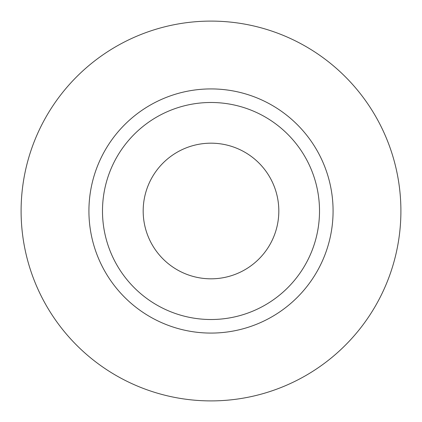 <?xml version="1.0" encoding="UTF-8"?>
<svg xmlns="http://www.w3.org/2000/svg" width="422" height="422" viewBox="0 0 422 422"><rect width="100%" height="100%" fill="white"/><g stroke="black" fill="none" stroke-linecap="round" stroke-linejoin="round"><path stroke-width="0.63" d="M143.179 211A67.821 67.821 0 0 0 211 278.821A67.821 67.821 0 0 0 278.821 211A67.821 67.821 0 0 0 211 143.179A67.821 67.821 0 0 0 143.179 211M319.512 211A108.512 108.512 0 0 0 211 102.488A108.512 108.512 0 0 0 102.488 211A108.512 108.512 0 0 0 211 319.512A108.512 108.512 0 0 0 319.512 211M400.9 211A189.9 189.9 0 0 0 211 21.1A189.9 189.9 0 0 0 21.1 211A189.9 189.9 0 0 0 211 400.9A189.9 189.9 0 0 0 400.9 211M333.079 211A122.079 122.079 0 0 1 211 333.079A122.079 122.079 0 0 1 88.921 211A122.079 122.079 0 0 1 211 88.921A122.079 122.079 0 0 1 333.079 211"/></g></svg>
